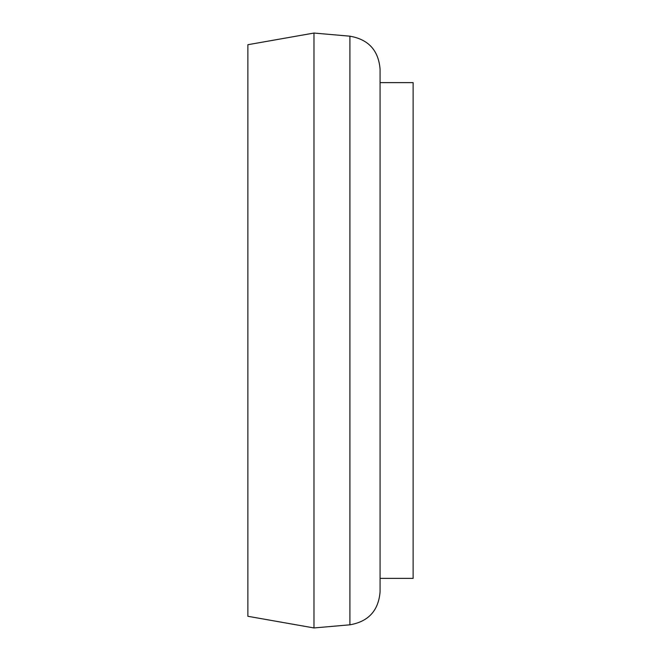 <?xml version="1.0" encoding="UTF-8"?>
<svg xmlns="http://www.w3.org/2000/svg" width="661" height="661" viewBox="0 0 661 661"><rect width="100%" height="100%" fill="white"/><g stroke="black" fill="none" stroke-linecap="round" stroke-linejoin="round"><path stroke-width="0.99" d="M247.875 616.292L247.875 44.708L313.975 33.05L313.975 627.95L247.875 616.292M349.909 624.81L349.909 36.19C368.441 39.396 378.497 50.376 380.075 69.116L380.075 591.884C378.497 610.624 368.441 621.604 349.909 624.81L313.975 627.95M380.075 578.375L413.125 578.375L413.125 82.625L380.075 82.625M349.909 36.19L313.975 33.05"/></g></svg>
